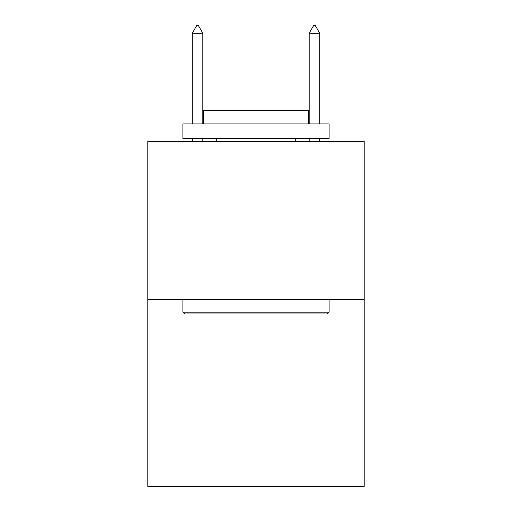 <?xml version="1.0" encoding="UTF-8"?>
<svg xmlns="http://www.w3.org/2000/svg" width="512" height="512" viewBox="0 0 512 512"><rect width="100%" height="100%" fill="white"/><g stroke="black" fill="none" stroke-linecap="round" stroke-linejoin="round"><path stroke-width="0.77" d="M364.154 299.322L364.154 141.472L147.846 141.472L147.846 486.4L364.154 486.4L364.154 299.322L147.846 299.322M327.322 313.939L184.678 313.939L182.925 312.179L329.075 312.179L327.322 313.939M182.925 123.936L329.075 123.936L329.075 138.547L182.925 138.547L182.925 123.936M308.614 123.936L308.614 110.49L203.386 110.49L203.386 123.936M182.925 299.322L182.925 312.179M329.075 299.322L329.075 312.179M216.243 138.547L216.243 141.472M295.757 138.547L295.757 141.472M202.797 33.203L198.413 25.6L196.659 25.6L192.275 33.203L202.797 33.203L202.797 123.936M202.797 138.547L202.797 141.472M192.275 33.203L192.275 123.936M192.275 138.547L192.275 141.472M313.587 25.6L315.341 25.6L319.725 33.203L309.203 33.203L313.587 25.6M319.725 141.472L319.725 138.547M319.725 123.936L319.725 33.203M309.203 141.472L309.203 138.547M309.203 123.936L309.203 33.203"/></g></svg>
